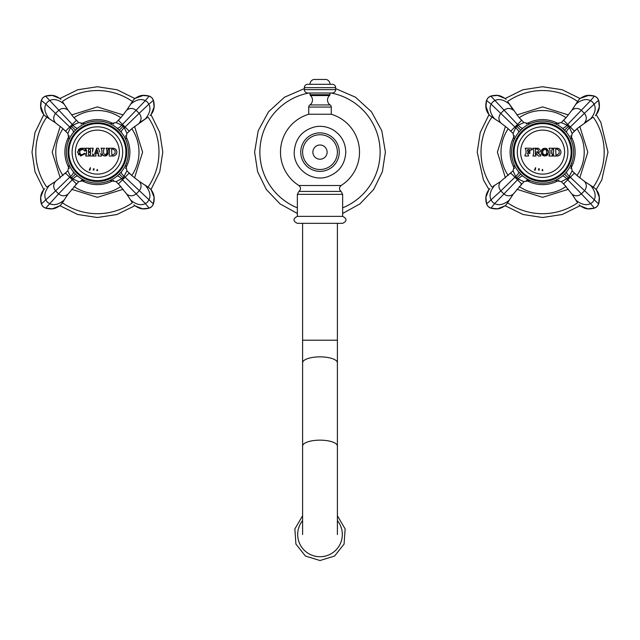 <?xml version="1.0" encoding="UTF-8"?>
<svg xmlns="http://www.w3.org/2000/svg" width="640" height="640" viewBox="0 0 640 640"><rect width="100%" height="100%" fill="white"/><g stroke="black" fill="none" stroke-linecap="round" stroke-linejoin="round"><path stroke-width="0.96" d="M320 223.328L297.352 223.328C292.864 221.008 292.864 218.688 297.352 216.368L342.648 216.368C347.136 218.688 347.136 221.008 342.648 223.328L320 223.328M342.648 216.368L342.648 194.352L297.352 194.352L298.936 191.416L341.064 191.416C338.96 189.44 338.976 187.472 341.112 185.52L298.888 185.52A39.512 39.512 0 0 1 308.728 114.248L331.272 114.248L308.728 114.248L308.728 107.072A2.56 2.56 0 0 1 309.864 104.944A5.92 5.92 0 0 0 310.448 95.552A1.112 1.112 0 0 1 310.064 94.712L310.064 92.992M335.64 87.648L335.64 89.648A3.336 3.336 0 0 1 332.296 92.992L307.704 92.992A3.336 3.336 0 0 1 304.36 89.648L304.36 87.648A3.336 3.336 0 0 1 307.704 84.312L332.296 84.312A3.336 3.336 0 0 1 335.64 87.648L304.36 87.648M341.112 185.52A39.512 39.512 0 0 0 331.272 114.248L331.272 107.072A2.56 2.56 0 0 0 330.136 104.944A5.92 5.92 0 0 1 329.552 95.552A1.112 1.112 0 0 0 329.936 94.712L329.936 92.992M330.016 84.312A5.008 5.008 0 0 0 326.288 79.464L313.712 79.464A5.008 5.008 0 0 0 309.984 84.312M337.392 152.12A17.392 17.392 0 0 1 320 169.512A17.392 17.392 0 0 1 302.608 152.12A17.392 17.392 0 0 1 320 134.728A17.392 17.392 0 0 1 337.392 152.12M131.792 128.72A41.6 41.6 0 0 1 131.792 175.52M120.792 186.52A41.6 41.6 0 0 1 73.992 186.52M62.992 175.52A41.6 41.6 0 0 1 62.992 128.72M120.792 117.72A41.6 41.6 0 0 0 73.992 117.72M128.416 152.12A31.024 31.024 0 0 1 97.392 183.144A31.024 31.024 0 0 1 66.368 152.12A31.024 31.024 0 0 1 97.392 121.096A31.024 31.024 0 0 1 128.416 152.12M68.032 152.12A29.36 29.36 0 0 0 97.392 181.48A29.36 29.36 0 0 0 126.744 152.12A29.36 29.36 0 0 0 97.392 122.768A29.36 29.36 0 0 0 68.032 152.12M68.872 152.12A28.52 28.52 0 0 0 97.392 180.64A28.52 28.52 0 0 0 125.912 152.12A28.52 28.52 0 0 0 97.392 123.6A28.52 28.52 0 0 0 68.872 152.12M72.096 152.12A25.296 25.296 0 0 0 97.392 177.416A25.296 25.296 0 0 0 122.688 152.12A25.296 25.296 0 0 0 97.392 126.824A25.296 25.296 0 0 0 72.096 152.12M84.76 180.456L82.04 180.064L84.872 180.512L78.688 181.664L73.016 179.056L70.456 176.496L67.848 170.824L55.424 181.448L47.504 186.632M78.688 181.664L68.064 194.088L60.912 204.84L59.64 205.888L52.312 208.808L45.568 208.168L42.944 206.568L41.344 203.944L40.704 197.2L43.624 189.872L44.672 188.6M62.88 202.008L60.912 204.84M79.2 177.256L80.488 178.136M67.848 170.824L69.144 164.96M84.872 180.512L84 180.112M83.952 180.08L83.144 179.68M81.712 178.896L80.896 178.4M80.576 178.192L79.784 177.664M75.704 184.672L76.416 183.944L72.272 179.8L73.016 179.056A5.568 1.952 -50.9 0 1 77.832 176.208L77.152 175.632M73.896 172.384L73.352 171.736M71.752 169.6L71.176 168.72M71.088 168.576L70.664 167.88M70.544 167.664L70.272 167.192M74.48 173.04L76.424 174.992M76.816 175.344L77.368 175.816M73.688 172.144L74.144 172.672M129.944 173.816L129.208 173.096L118.368 183.944L116.088 181.664L123.168 177.904L126.936 170.824L132.352 176.016L139.36 181.448L150.112 188.6L151.16 189.872L154.08 197.2L153.44 203.944L151.832 206.568L149.096 208.208M118.984 184.568L126.72 194.088L131.904 202.008M144.368 208.928L142.472 208.808L135.144 205.888L133.872 204.84M147.272 186.632L150.112 188.6M125.736 164.744L126.936 170.824M113.728 178.496L109.904 180.512L116.088 181.664M116.728 176.384L118.152 175.176M122.496 170.344L123.176 169.376M120.76 172.536L120.272 173.072M120.208 173.144L119.304 174.088M123.168 177.904L119.328 174.056L119.904 173.472M120.432 172.896L121.008 172.24M109.928 123.744L116.088 122.576L121.768 125.184L124.328 127.744L126.936 133.424L132.24 128.328L147.272 117.608M116.088 122.576L121.288 117.16L126.712 110.152L133.872 99.4L135.144 98.352L143.6 95.336M130.768 104.032C136.184 99.624 141.04 98.496 145.344 100.632L149.208 96.072L151.832 97.68L153.48 100.416M154.2 105.192L154.08 107.04L151.16 114.368L150.112 115.64M131.904 102.24L133.872 99.4M120.736 131.688L116.72 127.848M111.088 124.28L110.624 124.056M126.936 133.424L125.784 139.608M119.08 119.568L118.368 120.304L125.072 127L124.328 127.744A5.568 1.952 140.9 0 0 121.48 132.56L121.008 132M116.536 127.704L117.64 128.616M120.944 131.92L121.936 133.136M123.024 134.64L123.648 135.592M69.016 139.576L67.848 133.424L70.456 127.744L73.016 125.184L78.688 122.576L73.6 117.272L68.064 110.152L62.88 102.24M67.848 133.424L62.432 128.224L55.424 122.8L44.672 115.64L43.624 114.368L40.6 105.912M40.704 107.04L41.344 100.296L42.944 97.68L45.688 96.032M50.464 95.312L52.312 95.432L59.64 98.352L60.912 99.4M47.504 117.608L44.672 115.64M74.264 131.44L73.152 132.76M78.688 122.576L84.832 123.752M69.056 139.48L69.888 137.76M70.272 137.048L70.64 136.408M70.768 136.192L71.192 135.504M74 131.744L74.448 131.232M77.352 128.432L76.848 128.872M76.448 129.224L75.456 130.184L71.608 126.344M112.976 156.016L109.08 156.016L112.976 156.016C115.336 155.784 116.64 154.488 116.872 152.12C116.608 149.728 115.312 148.432 112.976 148.224L109.08 148.224L109.52 149.8L109.112 154.88M108.024 152.952L108.024 149.952L108.8 148.224L106.016 148.224L106.904 149.952L106.904 152.952C105.632 155.104 104.52 155.104 103.568 152.952L103.568 149.952L104.456 148.224L101.008 148.224L101.896 149.952L101.896 152.952C103.36 156.784 105.4 156.784 108.024 152.952L107.952 153.592M99.784 152.12L98.368 148.224L96.696 148.224L94.696 153.728L93.496 154.904L93.496 156.016L96 156.016L95.656 153.512L98.512 153.512L98.176 156.016L101.568 156.016L101.568 154.904L100.488 154M92.408 152.12L93.216 148.224L89.88 148.224L90.576 150.408L90.296 151.8L88.344 151.52L89.04 148.224L85.704 148.224L86.512 150.408L86.512 153.832L85.704 156.016L89.04 156.016L88.344 153.832L88.624 152.288L90.576 152.568L89.88 156.016L93.216 156.016L93.216 154.904L92.456 154.16M79.872 153.52L79.872 150.576L83.128 149.272L84.624 151.008L85.424 150.784L84.704 148.224L80.84 148.312L77.632 152.12L80.84 155.952L85.424 153.592L84.672 153.232L81.672 154.888L79.872 153.528M98.104 152.4L96.064 152.4L97.088 149.592L98.104 152.4M95.656 153.512L96 156.016L93.496 156.016L93.496 154.904L94.696 153.728M98.176 154.904L98.632 153.848L98.176 156.016L101.568 156.016L101.568 154.904L100.368 153.728M96.696 148.224L98.368 148.224M111.864 154.904L111.584 149.336L112.976 149.056L115.088 150.592L115.088 153.376L112.976 154.904L111.864 154.904M104.848 154.576L105.288 154.624M106.688 153.776L106.856 153.368M101.896 152.12L101.896 149.952L101.008 148.224L104.456 148.224L103.568 149.952L103.568 152.952M107.728 154.256L107.328 154.896M106.736 155.448L106.328 155.688M105.776 155.904L105.064 156.016M104.4 155.968L103.808 155.792M103.68 155.736L103.224 155.48M102.816 155.144L102.472 154.736M102.136 154.144L101.952 153.52M106.904 152.952L106.904 149.952L106.016 148.224L108.8 148.224L108.8 149.168L108.056 149.728M85.704 154.904L86.512 153.832L85.704 156.016L89.04 156.016L88.824 154.744M92.408 153.832L93.216 156.016L89.88 156.016L90.576 153.832L90.296 152.288L88.624 152.288L88.344 153.832M86.512 152.12L85.704 148.224L89.04 148.224L88.344 150.408L88.624 151.8L90.576 151.52L89.88 148.224L93.216 148.224L92.448 150.088M89.04 149.376L88.376 150.152M84.672 153.232L85.424 153.592L80.344 155.832M81.232 154.792L82.368 154.888M79.768 150.864L79.624 151.496M79.632 152.672L79.792 153.312M83.128 149.272L82.688 149.128M82.208 149.064L81.752 149.088M81.552 149.128L80.848 149.424M83.864 148.224L84.704 148.224L85.424 150.784L84.616 150.976M80.392 148.416L80.864 148.304M82.16 148.24L82.672 148.296M78.776 154.88L78.288 154.288M77.712 152.912L77.72 151.336M78.296 149.968L78.784 149.376M79.312 148.936L79.712 148.696M109.08 154.904L109.52 154.168L109.08 154.904M113.84 148.32L114.536 148.552M115.168 148.904L115.76 149.4M116.792 151.336L116.792 152.888M115.816 154.784L115.192 155.32M114.544 155.688L113.84 155.92M109.52 152.12L109.08 148.224M109.52 149.8L109.08 149.056M89.872 168.872L90.328 169.08L89.784 170.296L89.272 169.952L89.872 168.872M90.44 167.608L90.336 168.72L89.952 168.424L90.44 167.608M93.224 169.984L93.424 168.768L94.144 168.864L93.872 170.128L93.224 169.984M97.688 170.6L96.792 170.6L97.24 169.368L97.688 170.6M577.008 128.72A41.6 41.6 0 0 1 577.008 175.52M566.008 186.52A41.6 41.6 0 0 1 519.208 186.52M508.208 175.52A41.6 41.6 0 0 1 508.208 128.72M566.008 117.72A41.6 41.6 0 0 0 519.208 117.72M573.632 152.12A31.024 31.024 0 0 1 542.608 183.144A31.024 31.024 0 0 1 511.584 152.12A31.024 31.024 0 0 1 542.608 121.096A31.024 31.024 0 0 1 573.632 152.12M513.256 152.12A29.36 29.36 0 0 0 542.608 181.48A29.36 29.36 0 0 0 571.968 152.12A29.36 29.36 0 0 0 542.608 122.768A29.36 29.36 0 0 0 513.256 152.12M514.088 152.12A28.52 28.52 0 0 0 542.608 180.64A28.52 28.52 0 0 0 571.128 152.12A28.52 28.52 0 0 0 542.608 123.6A28.52 28.52 0 0 0 514.088 152.12M517.312 152.12A25.296 25.296 0 0 0 542.608 177.416A25.296 25.296 0 0 0 567.904 152.12A25.296 25.296 0 0 0 542.608 126.824A25.296 25.296 0 0 0 517.312 152.12M529.832 180.392L527.256 180.064L530.088 180.512L523.912 181.664L518.232 179.056L515.672 176.496L513.064 170.824L500.64 181.448L492.728 186.632M523.912 181.664L513.288 194.088L506.128 204.84L504.856 205.888L497.528 208.808L490.792 208.168L488.168 206.568L486.56 203.944L485.92 197.2L488.84 189.872L489.888 188.6M508.096 202.008L506.128 204.84M524.416 177.256L525.704 178.136M513.064 170.824L514.36 164.96M530.088 180.512L529.224 180.112M529.608 180.288L528.36 179.68M526.928 178.896L526.112 178.4M525.792 178.192L525 177.664M521.776 175.112L522.368 175.632M520.92 184.672L521.632 183.944L514.928 177.24L515.672 176.496A5.568 1.952 -39.1 0 0 518.528 171.68L518.568 171.736M516.976 169.6L516.392 168.72M516.304 168.576L515.88 167.88M515.76 167.664L515.488 167.192M519.696 173.04L521.648 174.992M522.032 175.344L522.584 175.816M518.904 172.144L519.36 172.672M575.16 173.816L574.432 173.096L563.584 183.944L561.312 181.664L568.392 177.904L572.152 170.824L577.568 176.016L584.576 181.448L595.328 188.6L596.376 189.872L599.296 197.2L598.656 203.944L597.056 206.568L594.312 208.208M564.2 184.568L571.936 194.088L577.12 202.008M589.584 208.928L587.688 208.808L580.36 205.888L579.088 204.84M592.496 186.632L595.328 188.6M567.528 170.608L567.848 170.16L567.528 170.608M570.968 164.704L572.152 170.824M561.312 181.664L555.152 180.496M561.944 176.384L563.368 175.184M567.72 170.344L568.392 169.376M565.976 172.536L565.488 173.072M565.424 173.144L564.52 174.088M568.392 177.904L564.544 174.056L565.12 173.472M565.656 172.896L566.224 172.24M555.144 123.744L561.312 122.576L566.984 125.184L569.544 127.744L572.152 133.424L577.456 128.328L592.496 117.608M561.312 122.576L566.504 117.16L571.936 110.152L579.088 99.4L580.36 98.352L588.816 95.336M575.984 104.032C581.4 99.624 586.256 98.496 590.56 100.632L594.432 96.072L597.056 97.68L598.696 100.416M599.416 105.192L599.296 107.04L596.376 114.368L595.328 115.64M577.12 102.24L579.088 99.4M565.952 131.688L561.936 127.848M556.304 124.28L555.848 124.056M564.304 119.568L563.584 120.304L570.288 127L569.544 127.744A5.568 1.952 140.9 0 0 566.696 132.56L566.224 132M571 139.6L572.152 133.424M555.232 123.784L555.632 123.96M561.752 127.704L562.856 128.616M566.16 131.92L567.152 133.136M568.24 134.64L568.864 135.592M514.232 139.576L513.064 133.424L515.672 127.744L518.232 125.184L523.912 122.576L518.816 117.272L508.096 102.24M513.064 133.424L507.648 128.224L500.64 122.8L489.888 115.64L488.84 114.368L485.824 105.912M485.92 107.04L486.56 100.296L488.168 97.68L490.904 96.032M495.68 95.312L497.528 95.432L504.856 98.352L506.128 99.4M492.728 117.608L489.888 115.64M519.48 131.44L518.368 132.76M523.912 122.576L530.048 123.752M514.272 139.48L515.104 137.76M515.488 137.048L515.856 136.408M515.984 136.192L516.408 135.504M519.216 131.744L520.32 130.536M521.672 129.224L519.664 131.232M522.576 128.432L522.064 128.872M526 152.12L526 153.744L524.968 154.904L524.968 156.016L528.584 156.016L527.552 153.12L528.584 152.568L529.144 153.512L529.864 153.512L529.864 150.728L528.112 151.672L527.552 149.896L531.488 150.032L532.2 149.336L531.12 148.224L525.16 148.224L526 150.176L526 152.12L526 150.176L525.16 148.224L531.12 148.224L532.2 149.336L531.304 149.88M557.08 156.016L557.08 156.016C559.448 155.784 560.744 154.48 560.976 152.12C560.72 149.736 559.416 148.432 557.08 148.224L553.184 148.224L553.624 149.8L553.184 156.016L557.08 156.016L553.184 156.016L553.624 154.168M551.656 153.576L551.656 150.384L552.624 148.224L549.008 148.224L549.984 150.384L549.984 153.576L549.008 154.904L549.008 156.016L552.624 156.016L551.656 152.12M541.216 152.224L541.216 152.12C543.4 157.184 545.808 157.184 548.456 152.12C545.92 147.032 543.504 147.032 541.216 152.12L541.312 151.136M537.52 152.88L539.568 152.12C540.864 150.6 540.28 149.304 537.824 148.224L532.928 148.224L533.624 150.264L533.624 153.696L532.928 156.016L535.984 156.016L535.456 152.952L538.488 156.016L540.72 156.016L540.72 154.904L537.52 152.88L540.72 154.904L540.72 156.016L538.488 156.016L535.816 152.952L535.288 153.696L535.984 156.016L532.928 156.016L533.592 153.96M548.448 152.168L548.288 153.384M547.776 154.52L547.4 154.984M546.968 155.352L546.256 155.736M545.056 156.008L544.264 155.968M543.512 155.768L542.944 155.504M542.448 155.152L542.064 154.752M541.592 153.984L541.312 153.104M543.584 154.36L544.072 154.712M546.592 153.544L546.752 151.464M546.44 150.352L545.968 149.776M545.752 149.616L545.344 149.424M544.552 149.368L544.072 149.536M541.584 150.272L542.16 149.368M542.816 148.816L543.648 148.416M545.056 148.232L546.496 148.616M546.888 148.84L547.336 149.2M548.112 150.328L548.36 151.16M535.456 152.064L535.288 149.224L536.984 149.056C538.976 150.16 538.976 151.16 536.984 152.064L535.456 152.064M539.888 154.632L540.72 154.904M537.824 148.224L538.392 148.296M538.624 152.76L538.08 152.888M533.16 149.232L532.928 148.224M533.624 152.12L533.624 150.264M524.968 154.904L524.968 156.016L528.584 156.016L528.312 154.84M527.552 153.744L528.112 152.568L527.552 153.12L528.112 152.568L529.144 153.12L528.584 152.568M529.864 153.512L529.144 153.12M531.488 150.032L527.832 149.616L527.552 151.12L528.112 151.672L529.864 150.728M528.584 151.672L529.144 151.12M527.552 151.12L528.112 151.672M552.352 154.784L552.624 156.016L549.008 156.016L549.368 154.728M549.008 154.904L549.928 153.96M549.984 152.12L549.984 150.384L549.008 148.224L552.624 148.224L552.352 149.176M557.984 148.328L558.64 148.552M559.28 148.904L559.96 149.496M560.896 151.344L560.896 152.888M559.912 154.792L559.296 155.328M558.648 155.688L557.96 155.912M553.624 152.12L553.184 148.224M553.624 149.8L553.184 149.056M542.888 152.12C541.56 151.464 546 146.448 546.784 152.12C546.16 157.648 541.552 152.992 542.888 152.12M535.088 168.872L535.544 169.08L535 170.296L534.488 169.952L535.088 168.872M535.656 167.608L535.552 168.72L535.168 168.424L535.656 167.608M538.44 169.984L538.64 168.768L539.36 168.864L539.088 170.128L538.44 169.984M542.904 170.6L542.008 170.6L542.456 169.368L542.904 170.6M555.968 154.904L555.688 149.336L557.08 149.056L559.192 150.592L559.192 153.376L557.08 154.904L555.968 154.904M330.984 92.992A60.144 60.144 0 0 1 342.648 207.832M297.352 207.832A60.144 60.144 0 0 1 309.016 92.992M335.64 89.648L304.36 89.648M331.272 107.072L308.728 107.072M330.136 104.944L309.864 104.944M329.552 95.552L310.448 95.552M329.936 94.712L310.064 94.712M337.392 223.328L337.392 340.2L302.608 340.2L302.608 223.328M337.392 340.2L337.392 362.808A17.392 5.952 180 0 0 320 356.864A17.392 5.952 180 0 0 302.608 362.808L302.608 340.2M337.392 362.808L337.392 446.096A17.392 5.952 180 0 0 320 440.152A17.392 5.952 180 0 0 302.608 446.096L302.608 534.576M302.608 520.56A22.32 22.232 -0 0 0 320 556.72A22.32 22.232 180 0 0 337.392 520.56M339.256 152.12A19.256 19.256 0 0 1 320 171.376A19.256 19.256 0 0 1 300.744 152.12A19.256 19.256 0 0 1 320 132.864A19.256 19.256 0 0 1 339.256 152.12M327.12 152.12A7.12 7.12 0 0 1 320 159.24A7.12 7.12 0 0 1 312.88 152.12A7.12 7.12 0 0 1 320 145A7.12 7.12 0 0 1 327.12 152.12M148.088 117.168A61.576 61.576 0 0 1 148.088 187.08M132.344 202.816A61.576 61.576 0 0 1 62.432 202.816M46.696 187.08A61.576 61.576 0 0 1 46.696 117.168M132.344 101.424A61.576 61.576 0 0 0 62.432 101.424M69.264 135.832A32.504 32.504 0 0 0 69.264 168.408M81.104 180.248A32.504 32.504 0 0 0 113.68 180.248M125.52 168.408A32.504 32.504 0 0 0 125.52 135.832M113.68 123.992A32.504 32.504 0 0 0 81.104 123.992M68.064 194.088C64.936 196.416 61.784 196.352 58.608 193.896L45.688 208.208M74.664 173.24L73.312 171.68A5.568 1.952 -39.1 0 1 70.456 176.496L69.712 177.24L72.272 179.8L58.608 193.896L55.616 190.904L41.344 203.944L42.944 206.568L45.568 208.168L52.312 208.808M64.016 200.208C58.6 204.616 53.744 205.752 49.44 203.608L47.352 202.16L45.904 200.072C43.76 195.768 44.896 190.912 49.304 185.496M64.944 173.712L65.568 173.096L69.712 177.24L55.616 190.904C53.16 187.728 53.096 184.576 55.424 181.448M67.568 194.8L66.424 196.496M47.872 186.36L52.992 183.112M75.776 174.376L75.456 174.056L71.608 177.904M121.44 171.728L121.472 171.68A5.568 1.952 39.1 0 0 124.328 176.496L153.44 203.944L151.832 206.568L149.216 208.168L145.344 203.608C141.04 205.752 136.184 204.616 130.768 200.208M139.36 181.448C141.688 184.576 141.624 187.728 139.16 190.904L136.176 193.896L145.344 203.608L147.424 202.16L148.88 200.072C151.024 195.768 149.888 190.912 145.48 185.496M116.504 176.56L116.944 176.208A5.568 1.952 50.9 0 1 121.768 179.056L136.176 193.896C133 196.352 129.848 196.416 126.72 194.088M128.36 196.496L127.2 194.792M116.288 127.512L116.952 128.032A5.568 1.952 129.1 0 0 121.768 125.184L145.344 100.632L147.424 102.088L148.88 104.168L153.44 100.304M126.712 110.152C129.848 107.824 133 107.888 136.176 110.352L139.16 113.336L148.88 104.168C151.024 108.472 149.888 113.328 145.48 118.744M142.472 95.432L149.096 96.032M129.832 130.536L129.208 131.144L125.072 127L139.16 113.336C141.624 116.512 141.688 119.664 139.36 122.8M127.216 109.44L128.36 107.744M119.008 129.864L119.328 130.184L123.168 126.344M64.84 130.432L65.568 131.144L69.712 127L45.904 104.168L41.304 100.416M72.912 133.056L73.304 132.568A5.568 1.952 39.1 0 0 70.456 127.744L69.712 127L72.272 124.44L45.568 96.072L42.944 97.68L41.344 100.304M55.424 122.8C53.096 119.664 53.16 116.512 55.616 113.336L58.608 110.352C61.784 107.888 64.936 107.824 68.064 110.152M49.304 118.744C44.896 113.328 43.76 108.472 45.904 104.168L47.352 102.088L49.44 100.632C53.744 98.496 58.6 99.624 64.016 104.032M77.832 128.04A5.568 1.952 50.9 0 1 73.016 125.184L72.272 124.44L76.416 120.304L75.808 119.68M52.992 121.136L54.704 122.296M66.424 107.744L67.576 109.448M119.384 152.12A21.992 21.992 0 0 1 97.392 174.112A21.992 21.992 0 0 1 75.4 152.12A21.992 21.992 0 0 1 97.392 130.128A21.992 21.992 0 0 1 119.384 152.12M593.304 117.168A61.576 61.576 0 0 1 593.304 187.08M577.568 202.816A61.576 61.576 0 0 1 507.656 202.816M491.912 187.08A61.576 61.576 0 0 1 491.912 117.168M577.568 101.424A61.576 61.576 0 0 0 507.656 101.424M514.48 135.832A32.504 32.504 0 0 0 514.48 168.408M526.32 180.248A32.504 32.504 0 0 0 558.896 180.248M570.736 168.408A32.504 32.504 0 0 0 570.736 135.832M558.896 123.992A32.504 32.504 0 0 0 526.32 123.992M523.048 176.208A5.568 1.952 -50.9 0 0 518.232 179.056L494.656 203.608L490.904 208.208M513.288 194.088C510.152 196.416 507 196.352 503.824 193.896L500.84 190.904L486.56 203.944L488.168 206.568L490.784 208.168L497.528 208.808M509.232 200.208C503.816 204.616 498.96 205.752 494.656 203.608L492.576 202.16L491.12 200.072C488.976 195.768 490.112 190.912 494.52 185.496M510.16 173.712L510.792 173.096L514.928 177.24L500.84 190.904C498.376 187.728 498.312 184.576 500.64 181.448M512.792 194.8L511.64 196.496M520.992 174.376L520.672 174.056L516.832 177.904M566.328 172.128L566.696 171.68A5.568 1.952 39.1 0 0 569.544 176.496L598.656 203.944L597.056 206.568L594.432 208.168L590.56 203.608C586.256 205.752 581.4 204.616 575.984 200.208M584.576 181.448C586.904 184.576 586.84 187.728 584.384 190.904L581.392 193.896L590.56 203.608L592.648 202.16L594.096 200.072C596.24 195.768 595.104 190.912 590.696 185.496M561.72 176.56L562.168 176.208A5.568 1.952 50.9 0 1 566.984 179.056L581.392 193.896C578.216 196.352 575.064 196.416 571.936 194.088M587.008 183.112L585.288 181.944M573.576 196.496L572.416 194.792M561.504 127.512L562.168 128.032A5.568 1.952 129.1 0 0 566.984 125.184L590.56 100.632L592.648 102.088L594.096 104.168L598.656 100.304M571.936 110.152C575.064 107.824 578.216 107.888 581.392 110.352L584.384 113.336L594.096 104.168C596.24 108.472 595.104 113.328 590.696 118.744M587.688 95.432L594.312 96.032M575.048 130.536L574.432 131.144L570.288 127L584.384 113.336C586.84 116.512 586.904 119.664 584.576 122.8M572.432 109.44L573.576 107.744M592.128 117.88L587.008 121.136M564.224 129.864L564.544 130.184L568.392 126.344M510.056 130.432L510.792 131.144L514.928 127L491.12 104.168L486.52 100.416M518.128 133.056L518.52 132.568A5.568 1.952 39.1 0 0 515.672 127.744L514.928 127L517.488 124.44L490.792 96.072L488.168 97.68L486.56 100.304M500.64 122.8C498.312 119.664 498.376 116.512 500.84 113.336L503.824 110.352C507 107.888 510.152 107.824 513.288 110.152M494.52 118.744C490.112 113.328 488.976 108.472 491.12 104.168L492.576 102.088L494.656 100.632C498.96 98.496 503.816 99.624 509.232 104.032M523.048 128.04A5.568 1.952 50.9 0 1 518.232 125.184L517.488 124.44L521.632 120.304L521.024 119.68M511.64 107.744L512.8 109.448M520.352 130.504L520.672 130.184L516.832 126.344M564.6 152.12A21.992 21.992 0 0 1 542.608 174.112A21.992 21.992 0 0 1 520.616 152.12A21.992 21.992 0 0 1 542.608 130.128A21.992 21.992 0 0 1 564.6 152.12M304.36 88.624L284.504 97.2L268.528 111.792L258.184 130.784L254.608 152.12L257.616 171.712L266.344 189.504L280.008 203.864L297.352 213.464M342.648 213.464L359.984 203.864L373.648 189.504L382.384 171.712L385.392 152.12L381.816 130.784L371.472 111.784L355.496 97.2L335.64 88.624M297.352 194.352L297.352 216.368M342.648 194.352L341.064 191.416M298.936 191.416C301.04 189.44 301.024 187.472 298.888 185.52M302.608 362.808L302.608 446.096M337.392 446.096L337.392 534.576M337.392 515.768L345.136 528.896L344.08 544.096L334.592 556.032L320 560.536L305.408 556.032L295.92 544.096L294.864 528.896L302.608 515.768M294.208 152.12C293.592 168.664 311.48 182.096 327.2 176.888C338.88 172.752 345.08 164.496 345.792 152.12C345.464 142.32 341.128 134.856 332.784 129.712C327.256 126.64 321.384 125.664 315.168 126.784C302.136 130.224 295.144 138.672 294.208 152.12M43.816 114.624L35.024 132.464L32 152.12L35.024 171.776L43.816 189.616M59.896 205.696L77.736 214.488L97.392 217.512L117.048 214.488L134.888 205.696M150.968 189.616L159.76 171.776L162.784 152.12L159.76 132.464L150.968 114.624M59.896 98.544L77.736 89.752L97.392 86.728L117.048 89.752L134.888 98.544M60.216 126.384L52.176 152.12L60.216 177.864M71.648 189.296L97.392 197.336L123.128 189.296M134.568 177.864L142.608 152.12L134.568 126.384M71.648 114.944L97.392 106.904L123.128 114.944M40.704 197.2L41.344 203.944M53 183.096L54.728 181.928M63.152 201.64L66.416 196.512M43.576 207.12L45.632 208.192C52.856 209.84 55.416 208.512 59.64 205.888M43.624 189.872C40.632 193.528 39.864 198.2 41.32 203.88L42.392 205.936M69.024 164.688L69.256 165.192M73.08 171.4L72.72 170.936M71.848 169.728L71.28 168.88M70.648 167.856L70.064 166.808M76.568 175.12L77.808 176.184M79.248 177.288L79.968 177.792M83.408 179.816L83.936 180.08M76.28 174.856L77.096 175.592M154.08 197.2L153.44 203.944M142.472 208.808L149.216 208.168M140.072 181.944L146.904 186.36M118.368 183.944L121.192 186.976M129.208 173.096L132.352 176.016M131.632 201.64L128.368 196.512M152.384 205.936L153.464 203.88C154.92 198.2 154.152 193.528 151.16 189.872M135.144 205.888C139.368 208.512 141.92 209.84 149.152 208.192L151.208 207.12M125.76 164.688L125.56 165.128M126.72 163.176L125.896 164.368M125.688 164.84L125.448 165.376M124.896 166.48L124.216 167.712M124.104 167.904L123.504 168.872M110.016 180.464L110.488 180.248M114.912 177.728L113.968 178.352M118.08 175.24L117.608 175.656M117.424 175.808L116.56 176.52M111.496 179.752L111.056 179.976M121.48 171.68L121.104 172.128M119.8 173.576L119.328 174.056M149.216 96.072L151.832 97.68L153.44 100.296L154.08 107.04M146.912 117.88L140.064 122.312M129.208 131.144L132.24 128.328M118.368 120.304L121.28 117.16M131.632 102.6L128.368 107.728M151.208 97.128L149.152 96.048C141.92 94.4 139.368 95.728 135.144 98.352M151.16 114.368C154.152 110.712 154.92 106.04 153.464 100.36L152.384 98.304M111.296 124.384L112.112 124.808M112.48 125.008L113.712 125.736M113.888 125.84L115.2 126.712M125.728 139.48L125.504 138.984M121.48 132.56L121.936 133.144M122.704 134.176L123.456 135.296M123.72 135.704L124.48 136.992M124.848 137.672L125.56 139.112M118.504 129.384L117.688 128.656M120.12 131L120.84 131.8M52.312 95.432L45.568 96.072M76.416 120.304L73.6 117.272M65.568 131.144L62.432 128.232M47.872 117.88L53 121.144M63.152 102.6L66.416 107.728M42.392 98.304L41.32 100.36C39.864 106.04 40.632 110.712 43.624 114.368M59.64 98.352C55.416 95.728 52.856 94.4 45.632 96.048L43.576 97.128M69.04 139.52L69.312 138.912M68.064 141.064L68.88 139.88M69.176 139.216L69.544 138.448M70.152 137.264L70.944 135.896M71.144 135.576L71.872 134.472M74.656 131.008L73.92 131.824M76.272 129.392L77.072 128.672M489.032 114.624L480.216 132.56L477.216 152.12L483.44 179.96L489.032 189.616M505.112 205.696L522.984 214.496L542.608 217.512L562.24 214.496L580.104 205.696M596.184 189.616L601.776 179.96L608 152.12L600.872 122.432L596.184 114.624M505.112 98.544L522.912 89.768L542.496 86.728L562.16 89.72L580.104 98.544M505.432 126.384L497.392 152.12L505.432 177.864M516.872 189.296L542.608 197.336L568.352 189.296M579.784 177.864L587.824 152.12L579.784 126.384M516.864 114.944L542.608 106.904L568.352 114.944M485.92 197.2L486.56 203.944M493.096 186.36L499.944 181.928M508.368 201.64L511.632 196.512M488.792 207.12L490.848 208.192C498.08 209.84 500.632 208.512 504.856 205.888M488.84 189.872C485.848 193.528 485.08 198.2 486.536 203.88L487.616 205.936M529.976 180.456L529.4 180.192M518.296 171.4L517.936 170.936M517.064 169.728L516.496 168.88M515.864 167.856L515.28 166.808M514.632 165.544L514.856 165.992M524.464 177.288L525.184 177.792M528.184 179.592L528.648 179.832M521.496 174.856L522.312 175.592M519.88 173.24L519.16 172.44M599.296 197.2L598.656 203.944M587.688 208.808L594.432 208.168M563.584 183.944L566.408 186.976M574.432 173.096L577.568 176.016M592.128 186.36L587 183.096M576.848 201.64L573.584 196.512M597.608 205.936L598.68 203.88C600.136 198.2 599.368 193.528 596.376 189.872M580.36 205.888C584.584 208.512 587.144 209.84 594.368 208.192L596.424 207.12M570.976 164.688L570.776 165.128M571.936 163.176L571.112 164.368M570.112 166.48L569.424 167.728M569.32 167.904L568.728 168.872M555.24 180.464L555.704 180.248M560.304 177.608L559.184 178.352M558.944 178.496L555.128 180.512M562.648 175.808L561.816 176.488M556.4 179.912L555.936 180.136M555.744 180.232L555.272 180.448M565.016 173.576L564.544 174.056M594.432 96.072L597.056 97.68L598.656 100.296L599.296 107.04M587 121.144L585.28 122.312M574.432 131.144L577.456 128.328M563.584 120.304L566.504 117.16M576.848 102.6L573.584 107.728M596.424 97.128L594.368 96.048C587.144 94.4 584.584 95.728 580.36 98.352M596.376 114.368C599.368 110.712 600.136 106.04 598.68 100.36L597.608 98.304M555.136 123.736L555.664 123.976M556.512 124.384L557.328 124.808M557.696 125.008L558.928 125.736M559.104 125.84L560.416 126.712M570.944 139.48L570.72 138.984M566.696 132.56L567.152 133.144M567.92 134.176L568.68 135.296M568.936 135.704L569.696 136.992M570.064 137.672L570.776 139.112M563.72 129.384L562.904 128.656M565.336 131L566.056 131.8M497.528 95.432L490.784 96.072M499.928 122.296L493.088 117.88M521.632 120.304L518.816 117.272M510.792 131.144L507.648 128.232M508.368 102.6L511.632 107.728M487.616 98.304L486.536 100.36C485.08 106.04 485.848 110.712 488.84 114.368M504.856 98.352C500.632 95.728 498.08 94.4 490.848 96.048L488.792 97.128M514.256 139.52L514.536 138.912M513.28 141.064L514.104 139.88M514.392 139.216L514.76 138.448M515.376 137.264L516.16 135.896M516.36 135.576L517.088 134.472M519.872 131.008L519.144 131.824M521.488 129.392L522.288 128.672"/></g></svg>
